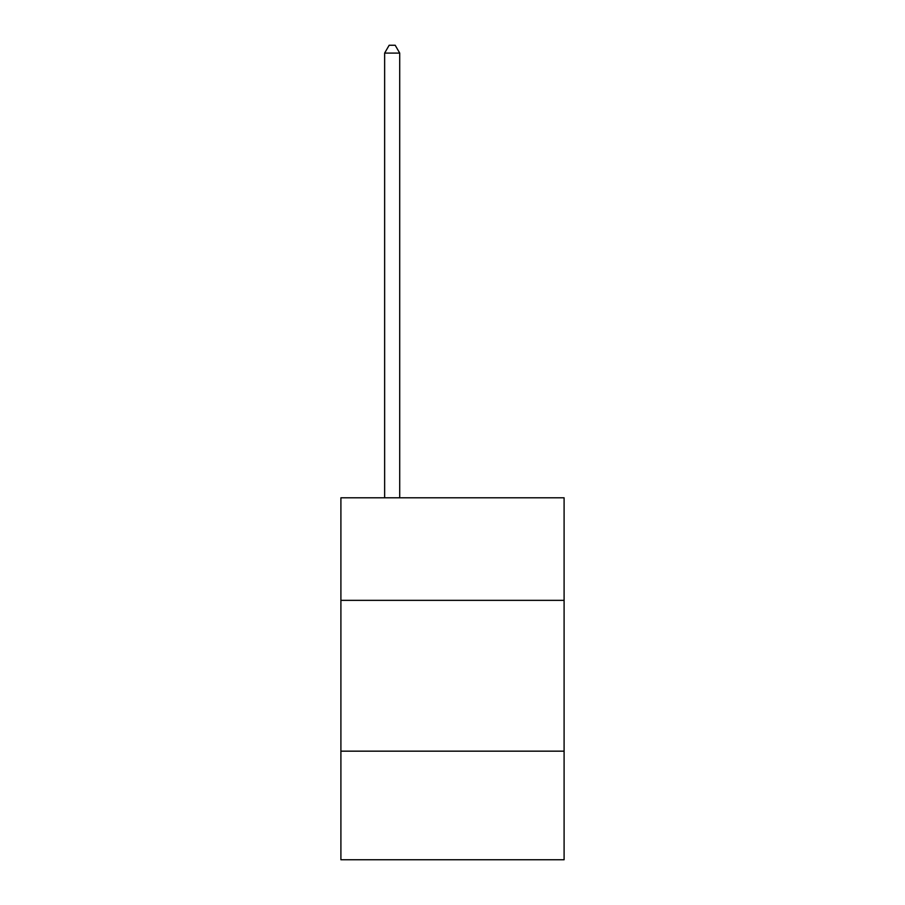 <?xml version="1.0" encoding="UTF-8"?>
<svg xmlns="http://www.w3.org/2000/svg" width="905" height="905" viewBox="0 0 905 905"><rect width="100%" height="100%" fill="white"/><g stroke="black" fill="none" stroke-linecap="round" stroke-linejoin="round"><path stroke-width="1.36" d="M340.902 600.354L564.098 600.354L564.098 497.807L340.902 497.807L340.902 859.75L564.098 859.75L564.098 751.161L340.902 751.161M564.098 751.161L564.098 600.354M399.716 497.807L399.716 53.09L384.636 53.09L384.636 497.807M384.636 53.09L389.161 45.25L395.191 45.25L399.716 53.09"/></g></svg>
